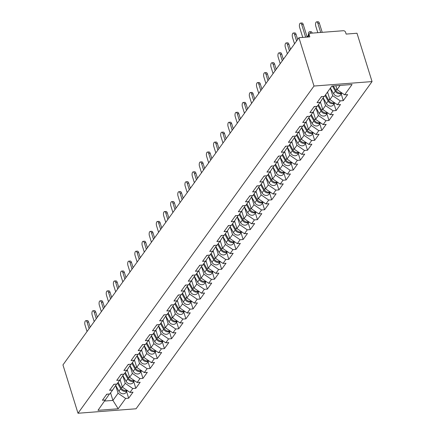 <?xml version="1.0" encoding="UTF-8"?>
<svg xmlns="http://www.w3.org/2000/svg" width="435" height="435" viewBox="0 0 435 435"><rect width="100%" height="100%" fill="white"/><g stroke="black" fill="none" stroke-linecap="round" stroke-linejoin="round"><path stroke-width="0.65" d="M307.034 37.089L309.405 33.799A1.947 1.55 35.8 0 1 310.454 33.25L343.313 30.722A1.947 1.55 35.8 0 1 345.58 32.277L346.14 34.082L356.999 33.245L372.05 81.579L136.057 408.78L78.001 413.25L313.999 86.043L372.05 81.579M335.847 85.744L337.06 89.643L344.618 94.83L352.073 84.499L331.867 86.048L324.418 96.385L321.4 96.614L317.039 102.655L320.062 102.426L324.064 96.412M344.618 94.83L347.641 94.596L343.28 100.637L341.219 94.02M330.355 88.147L332.704 95.684L340.262 100.871L343.28 100.637M340.262 100.871L337.468 104.748L340.485 104.514L336.13 110.555L334.064 103.938M323.123 97.821L325.549 105.602L333.107 110.789L336.13 110.555M333.107 110.789L330.312 114.666L333.33 114.432L328.974 120.473L326.913 113.856M315.973 107.744L318.393 115.52L325.956 120.707L328.974 120.473M325.956 120.707L323.156 124.584L326.174 124.356L321.818 130.397L319.758 123.774M308.817 117.662L311.242 125.438L318.801 130.625L321.818 130.397M318.801 130.625L316 134.507L319.024 134.274L314.663 140.315L312.602 133.692M301.662 127.58L304.087 135.361L311.645 140.543L314.663 140.315M311.645 140.543L308.85 144.425L311.868 144.192L307.512 150.233L305.452 143.615M294.511 137.498L296.931 145.279L304.495 150.466L307.512 150.233M304.495 150.466L301.694 154.343L304.712 154.11L300.357 160.151L298.296 153.533M287.356 147.416L289.775 155.197L297.339 160.384L300.357 160.151M297.339 160.384L294.538 164.261L297.562 164.033L293.201 170.069L291.14 163.451M280.2 157.339L282.625 165.115L290.183 170.302L293.201 170.069M290.183 170.302L287.388 174.179L290.406 173.951L286.051 179.992L283.984 173.369M273.044 167.257L275.469 175.039L283.027 180.22L286.051 179.992M283.027 180.22L280.232 184.103L283.25 183.869L278.895 189.91L276.834 183.287M265.894 177.175L268.313 184.957L275.877 190.144L278.895 189.91M275.877 190.144L273.077 194.021L276.094 193.787L271.739 199.828L269.678 193.211M258.738 187.093L261.163 194.875L268.721 200.062L271.739 199.828M268.721 200.062L265.921 203.939L268.944 203.705L264.583 209.746L262.522 203.129M251.582 197.011L254.007 204.793L261.565 209.98L264.583 209.746M261.565 209.98L258.771 213.857L261.788 213.628L257.433 219.664L255.372 213.047M244.432 206.935L246.852 214.711L254.415 219.898L257.433 219.664M254.415 219.898L251.615 223.78L254.633 223.546L250.277 229.588L248.216 222.965M237.276 216.853L239.696 224.634L247.259 229.816L250.277 229.588M247.259 229.816L244.459 233.698L247.482 233.464L243.121 239.506L241.061 232.883M230.12 226.771L232.546 234.552L240.104 239.739L243.121 239.506M240.104 239.739L237.309 243.616L240.327 243.382L235.971 249.424L233.905 242.806M222.965 236.689L225.39 244.47L232.948 249.657L235.971 249.424M232.948 249.657L230.153 253.534L233.171 253.3L228.815 259.342L226.755 252.724M215.814 246.612L218.234 254.388L225.798 259.575L228.815 259.342M225.798 259.575L222.997 263.452L226.015 263.224L221.66 269.265L219.599 262.642M208.659 256.53L211.084 264.306L218.642 269.493L221.66 269.265M218.642 269.493L215.847 273.376L218.865 273.142L214.504 279.183L212.443 272.56M201.503 266.448L203.928 274.229L211.486 279.411L214.504 279.183M211.486 279.411L208.691 283.294L211.709 283.06L207.354 289.101L205.293 282.484M194.353 276.366L196.772 284.147L204.336 289.335L207.354 289.101M204.336 289.335L201.535 293.212L204.553 292.978L200.198 299.019L198.137 292.402M187.197 286.284L189.622 294.065L197.18 299.253L200.198 299.019M197.18 299.253L194.38 303.13L197.403 302.896L193.042 308.937L190.981 302.32M180.041 296.208L182.466 303.983L190.024 309.171L193.042 308.937M190.024 309.171L187.229 313.048L190.247 312.819L185.892 318.86L183.826 312.238M172.885 306.126L175.31 313.901L182.869 319.089L185.892 318.86M182.869 319.089L180.074 322.971L183.091 322.737L178.736 328.778L176.675 322.156M165.735 316.044L168.155 323.825L175.718 329.012L178.736 328.778M175.718 329.012L172.918 332.889L175.936 332.655L171.58 338.696L169.519 332.079M158.579 325.962L161.004 333.743L168.562 338.93L171.58 338.696M168.562 338.93L165.768 342.807L168.785 342.573L164.43 348.614L162.364 341.997M151.423 335.88L153.849 343.661L161.407 348.848L164.43 348.614M161.407 348.848L158.612 352.725L161.63 352.497L157.274 358.532L155.213 351.915M144.273 345.803L146.693 353.579L154.256 358.766L157.274 358.532M154.256 358.766L151.456 362.643L154.474 362.415L150.118 368.456L148.058 361.833M137.117 355.721L139.543 363.502L147.101 368.684L150.118 368.456M147.101 368.684L144.3 372.567L147.324 372.333L142.963 378.374L140.902 371.751M129.962 365.639L132.387 373.42L139.945 378.608L142.963 378.374M139.945 378.608L137.15 382.485L140.168 382.251L135.812 388.292L133.746 381.674M122.811 375.557L125.231 383.338L132.789 388.526L135.812 388.292M132.789 388.526L129.994 392.403L133.012 392.169L128.657 398.21L126.596 391.592M115.656 385.475L118.075 393.256L125.639 398.444L128.657 398.21M125.639 398.444L118.184 408.775L97.984 410.33L109.441 393.985M320.062 102.426L317.262 106.303L314.244 106.537L309.889 112.578L312.906 112.344L310.106 116.221L307.088 116.455L302.733 122.496L305.751 122.262L302.956 126.139L299.933 126.373L295.577 132.414L298.595 132.18L295.8 136.063L292.782 136.291L288.427 142.332L291.445 142.098L288.644 145.981L285.626 146.209L281.271 152.25L284.289 152.022L281.494 155.899L278.471 156.132L274.115 162.173L277.133 161.94L274.338 165.817L271.32 166.05L266.959 172.091L269.983 171.858L267.182 175.735L264.165 175.968L259.809 182.009L262.827 181.776L260.027 185.658L257.009 185.886L252.653 191.927L255.671 191.694L252.876 195.576L249.853 195.81L245.498 201.845L248.516 201.617L245.721 205.494L242.703 205.728L238.347 211.769L241.365 211.535L238.565 215.412L235.547 215.646L231.192 221.687L234.209 221.453L231.415 225.33L228.391 225.564L224.036 231.605L227.054 231.371L224.259 235.253L221.241 235.482L216.88 241.523L219.903 241.294L217.103 245.171L214.085 245.405L209.73 251.441L212.748 251.212L209.947 255.089L206.929 255.323L202.574 261.364L205.592 261.13L202.797 265.007L199.779 265.241L195.418 271.282L198.436 271.048L195.641 274.931L192.623 275.159L188.268 281.2L191.286 280.966L188.485 284.849L185.468 285.077L181.112 291.118L184.13 290.89L181.335 294.767L178.312 295.001L173.957 301.042L176.974 300.808L174.179 304.685L171.162 304.919L166.801 310.96L169.824 310.726L167.024 314.603L164.006 314.837L159.65 320.878L162.668 320.644L159.868 324.526L156.85 324.755L152.495 330.796L155.512 330.562L152.718 334.444L149.7 334.678L145.339 340.714L148.362 340.485L145.562 344.362L142.544 344.596L138.189 350.637L141.206 350.403L138.406 354.28L135.388 354.514L131.033 360.555L134.051 360.321L131.256 364.198L128.233 364.432L123.877 370.473L126.895 370.239L124.1 374.122L121.082 374.35L116.721 380.391L119.745 380.163L116.944 384.04L113.926 384.274L109.571 390.309L112.589 390.081L109.789 393.958L106.771 394.192L102.415 400.233L105.433 399.999M327.56 92.024L329.904 99.561L332.704 95.684M329.904 99.561L337.468 104.748M320.394 101.92L322.754 109.479L325.549 105.602M322.754 109.479L330.312 114.666M312.906 112.344L316.914 106.33M313.243 111.838L315.598 119.402L318.393 115.52M315.598 119.402L323.156 124.584M305.751 122.262L309.758 116.248M306.088 121.756L308.442 129.32L311.242 125.438M308.442 129.32L316 134.507M298.595 132.18L302.602 126.166M298.932 131.674L301.286 139.238L304.087 135.361M301.286 139.238L308.85 144.425M291.445 142.098L295.452 136.084M291.782 141.598L294.136 149.156L296.931 145.279M294.136 149.156L301.694 154.343M284.289 152.022L288.296 146.008M284.626 151.516L286.98 159.074L289.775 155.197M286.98 159.074L294.538 164.261M277.133 161.94L281.14 155.926M277.47 161.434L279.825 168.998L282.625 165.115M279.825 168.998L287.388 174.179M269.983 171.858L273.985 165.844M270.314 171.352L272.674 178.916L275.469 175.039M272.674 178.916L280.232 184.103M262.827 181.776L266.834 175.762M263.164 181.27L265.519 188.833L268.313 184.957M265.519 188.833L273.077 194.021M255.671 191.694L259.679 185.685M256.008 191.193L258.363 198.751L261.163 194.875M258.363 198.751L265.921 203.939M248.516 201.617L252.523 195.603M248.853 201.111L251.207 208.669L254.007 204.793M251.207 208.669L258.771 213.857M241.365 211.535L245.373 205.521M241.702 211.029L244.057 218.593L246.852 214.711M244.057 218.593L251.615 223.78M234.209 221.453L238.217 215.439M234.547 220.947L236.901 228.511L239.696 224.634M236.901 228.511L244.459 233.698M227.054 231.371L231.061 225.357M227.391 230.871L229.745 238.429L232.546 234.552M229.745 238.429L237.309 243.616M219.903 241.294L223.905 235.281M220.235 240.789L222.595 248.347L225.39 244.47M222.595 248.347L230.153 253.534M212.748 251.212L216.755 245.199M213.085 250.707L215.439 258.27L218.234 254.388M215.439 258.27L222.997 263.452M205.592 261.13L209.599 255.117M205.929 260.625L208.283 268.188L211.084 264.306M208.283 268.188L215.847 273.376M198.436 271.048L202.444 265.035M198.773 270.543L201.128 278.106L203.928 274.229M201.128 278.106L208.691 283.294M191.286 280.966L195.293 274.953M191.623 280.466L193.977 288.024L196.772 284.147M193.977 288.024L201.535 293.212M184.13 290.89L188.137 284.876M184.467 290.384L186.822 297.942L189.622 294.065M186.822 297.942L194.38 303.13M176.974 300.808L180.982 294.794M177.311 300.302L179.666 307.866L182.466 303.983M179.666 307.866L187.229 313.048M169.824 310.726L173.831 304.712M170.156 310.22L172.516 317.784L175.31 313.901M172.516 317.784L180.074 322.971M162.668 320.644L166.676 314.63M163.005 320.138L165.36 327.702L168.155 323.825M165.36 327.702L172.918 332.889M155.512 330.562L159.52 324.553M155.85 330.062L158.204 337.62L161.004 333.743M158.204 337.62L165.768 342.807M148.362 340.485L152.364 334.471M148.694 339.98L151.048 347.538L153.849 343.661M151.048 347.538L158.612 352.725M141.206 350.403L145.214 344.389M141.544 349.898L143.898 357.461L146.693 353.579M143.898 357.461L151.456 362.643M134.051 360.321L138.058 354.308M134.388 359.816L136.742 367.379L139.543 363.502M136.742 367.379L144.3 372.567M126.895 370.239L130.902 364.226M127.232 369.734L129.586 377.297L132.387 373.42M129.586 377.297L137.15 382.485M119.745 380.163L123.752 374.149M120.082 379.657L122.436 387.215L125.231 383.338M122.436 387.215L129.994 392.403M112.589 390.081L116.596 384.067M110.572 392.876L112.921 400.412L118.075 393.256M104.677 401.043L112.921 400.412L118.184 408.775M78.001 413.25L62.95 364.916L298.943 37.714L313.999 86.043M337.06 89.643L340.105 85.418M298.943 37.714L309.802 36.877L309.236 35.072L307.828 37.029M309.405 33.799A1.947 1.55 35.8 0 0 309.236 35.072M85.842 320.682L87.348 320.568A2.92 1.283 85.6 0 1 88.604 322.047L87.098 322.161A2.92 1.283 -94.4 0 0 85.842 320.682A2.92 1.283 -94.4 0 0 85.032 325.021L87.049 331.503M106.265 394.893A4.279 3.409 35.8 0 0 107.189 394.159M88.604 322.047L90.192 327.142M87.098 322.161L89.115 328.637M126.977 390.336A4.279 3.409 -144.2 0 1 121.245 388.004L118.119 382.414M120.544 381.147L119.875 379.956M127.286 390.543A4.279 3.409 -144.2 0 1 120.691 388.765L117.564 383.175M127.33 390.576L125.873 392.593A4.279 3.409 -144.2 0 1 122.398 393.735A4.279 3.409 -144.2 0 1 118.929 391.212L115.688 385.426M92.992 310.764L94.504 310.65A2.92 1.283 85.6 0 1 95.76 312.123L94.248 312.243A2.92 1.283 -94.4 0 0 92.992 310.764A2.92 1.283 -94.4 0 0 92.187 315.103L94.205 321.579M113.421 384.975A4.279 3.409 35.8 0 0 114.345 384.241M95.76 312.123L97.348 317.224M94.248 312.243L96.265 318.719M100.148 300.846L101.659 300.726A2.92 1.283 85.6 0 1 102.916 302.205L101.404 302.325A2.92 1.283 -94.4 0 0 100.148 300.846A2.92 1.283 -94.4 0 0 99.338 305.185L101.355 311.661M120.577 375.052A4.279 3.409 35.8 0 0 121.501 374.317M102.916 302.205L104.503 307.306M101.404 302.325L103.421 308.801M107.304 290.928L108.81 290.808A2.92 1.283 85.6 0 1 110.066 292.287L108.56 292.402A2.92 1.283 -94.4 0 0 107.304 290.928A2.92 1.283 -94.4 0 0 106.493 295.267L108.511 301.743M127.727 365.134A4.279 3.409 35.8 0 0 128.651 364.399M110.066 292.287L111.654 297.388M108.56 292.402L110.577 298.883M114.454 281.005L115.966 280.89A2.92 1.283 85.6 0 1 117.222 282.369L115.71 282.484A2.92 1.283 -94.4 0 0 114.454 281.005A2.92 1.283 -94.4 0 0 113.649 285.344L115.666 291.825M134.883 355.216A4.279 3.409 35.8 0 0 135.807 354.481M117.222 282.369L118.809 287.464M115.71 282.484L117.727 288.965M121.61 271.087L123.121 270.972A2.92 1.283 85.6 0 1 124.377 272.451L122.866 272.566A2.92 1.283 -94.4 0 0 121.61 271.087A2.92 1.283 -94.4 0 0 120.805 275.426L122.822 281.907M142.038 345.298A4.279 3.409 35.8 0 0 142.963 344.563M124.377 272.451L125.965 277.546M122.866 272.566L124.883 279.042M134.132 380.413A4.279 3.409 -144.2 0 1 128.396 378.086L125.269 372.496M127.7 371.229L127.031 370.038M134.442 380.625A4.279 3.409 -144.2 0 1 127.846 378.847L124.72 373.257M134.48 380.658L133.023 382.675A4.279 3.409 -144.2 0 1 129.554 383.817A4.279 3.409 -144.2 0 1 126.079 381.294L122.844 375.508M141.288 370.495A4.279 3.409 -144.2 0 1 135.551 368.162L132.425 362.578M134.855 361.311L134.187 360.12M141.592 370.707A4.279 3.409 -144.2 0 1 135.002 368.929L131.876 363.339M141.636 370.734L140.179 372.757A4.279 3.409 -144.2 0 1 136.704 373.899A4.279 3.409 -144.2 0 1 133.235 371.376L130 365.585M148.444 360.577A4.279 3.409 -144.2 0 1 142.707 358.244L139.581 352.654M142.006 351.393L141.342 350.202M148.748 360.789A4.279 3.409 -144.2 0 1 142.158 359.011L139.031 353.421M148.792 360.816L147.334 362.839A4.279 3.409 -144.2 0 1 143.86 363.975A4.279 3.409 -144.2 0 1 140.391 361.458L137.15 355.667M155.594 350.659A4.279 3.409 -144.2 0 1 149.857 348.326L146.736 342.736M149.161 341.475L148.493 340.279M155.904 350.871A4.279 3.409 -144.2 0 1 149.308 349.087L146.182 343.503M155.947 350.898L154.49 352.915A4.279 3.409 -144.2 0 1 151.016 354.057A4.279 3.409 -144.2 0 1 147.547 351.54L144.306 345.749M162.75 340.741A4.279 3.409 -144.2 0 1 157.013 338.408L153.887 332.818M156.317 331.552L155.648 330.361M163.054 340.948A4.279 3.409 -144.2 0 1 156.464 339.169L153.337 333.58M163.098 340.98L161.641 342.997A4.279 3.409 -144.2 0 1 158.171 344.139A4.279 3.409 -144.2 0 1 154.697 341.616L151.462 335.831M128.765 261.169L130.272 261.054A2.92 1.283 85.6 0 1 131.528 262.528L130.022 262.648A2.92 1.283 -94.4 0 0 128.765 261.169A2.92 1.283 -94.4 0 0 127.955 265.508L129.973 271.984M149.194 335.374A4.279 3.409 35.8 0 0 150.113 334.646M131.528 262.528L133.115 267.628M130.022 262.648L132.039 269.124M169.906 330.817A4.279 3.409 -144.2 0 1 164.169 328.49L161.042 322.9M163.468 321.634L162.804 320.443M170.21 331.03A4.279 3.409 -144.2 0 1 163.62 329.251L160.493 323.662M170.254 331.062L168.796 333.079A4.279 3.409 -144.2 0 1 165.322 334.221A4.279 3.409 -144.2 0 1 161.853 331.698L158.612 325.913M135.921 251.251L137.427 251.131A2.92 1.283 85.6 0 1 138.683 252.61L137.172 252.73A2.92 1.283 -94.4 0 0 135.921 251.251A2.92 1.283 -94.4 0 0 135.111 255.59L137.128 262.066M156.344 325.456A4.279 3.409 35.8 0 0 157.269 324.722M138.683 252.61L140.271 257.71M137.172 252.73L139.195 259.206M177.056 320.899A4.279 3.409 -144.2 0 1 171.325 318.567L168.198 312.982M170.623 311.716L169.954 310.525M177.366 321.112A4.279 3.409 -144.2 0 1 170.77 319.333L167.644 313.744M177.409 321.139L175.952 323.161A4.279 3.409 -144.2 0 1 172.477 324.303A4.279 3.409 -144.2 0 1 169.008 321.78L165.768 315.989M143.071 241.327L144.583 241.213A2.92 1.283 85.6 0 1 145.839 242.692L144.328 242.806A2.92 1.283 -94.4 0 0 143.071 241.327A2.92 1.283 -94.4 0 0 142.267 245.672L144.284 252.148M163.5 315.538A4.279 3.409 35.8 0 0 164.425 314.804M145.839 242.692L147.427 247.787M144.328 242.806L146.345 249.288M184.212 310.981A4.279 3.409 -144.2 0 1 178.475 308.649L175.349 303.059M177.779 301.798L177.11 300.607M184.522 311.194A4.279 3.409 -144.2 0 1 177.926 309.415L174.799 303.826M184.56 311.221L183.102 313.243A4.279 3.409 -144.2 0 1 179.633 314.38A4.279 3.409 -144.2 0 1 176.159 311.862L172.923 306.071M150.227 231.409L151.739 231.295A2.92 1.283 85.6 0 1 152.989 232.774L151.483 232.888A2.92 1.283 -94.4 0 0 150.227 231.409A2.92 1.283 -94.4 0 0 149.417 235.748L151.434 242.23M170.656 305.62A4.279 3.409 35.8 0 0 171.58 304.886M152.989 232.774L154.577 237.869M151.483 232.888L153.501 239.364M191.367 301.063A4.279 3.409 -144.2 0 1 185.631 298.731L182.504 293.141M184.929 291.88L184.266 290.683M191.672 301.27A4.279 3.409 -144.2 0 1 185.082 299.492L181.955 293.902M191.715 301.303L190.258 303.32A4.279 3.409 -144.2 0 1 186.784 304.462A4.279 3.409 -144.2 0 1 183.314 301.944L180.079 296.153M157.383 221.491L158.889 221.377A2.92 1.283 85.6 0 1 160.145 222.856L158.639 222.97A2.92 1.283 -94.4 0 0 157.383 221.491A2.92 1.283 -94.4 0 0 156.573 225.83L158.59 232.306M177.806 295.702A4.279 3.409 35.8 0 0 178.731 294.968M160.145 222.856L161.733 227.951M158.639 222.97L160.656 229.446M198.523 291.146A4.279 3.409 -144.2 0 1 192.787 288.813L189.66 283.223M192.085 281.956L191.422 280.765M198.828 291.352A4.279 3.409 -144.2 0 1 192.237 289.574L189.111 283.984M198.871 291.385L197.414 293.402A4.279 3.409 -144.2 0 1 193.939 294.544A4.279 3.409 -144.2 0 1 190.47 292.021L187.229 286.235M164.533 211.573L166.045 211.453A2.92 1.283 85.6 0 1 167.301 212.933L165.789 213.052A2.92 1.283 -94.4 0 0 164.533 211.573A2.92 1.283 -94.4 0 0 163.729 215.912L165.746 222.388M184.962 285.779A4.279 3.409 35.8 0 0 185.886 285.05M167.301 212.933L168.889 218.033M165.789 213.052L167.807 219.528M205.673 281.222A4.279 3.409 -144.2 0 1 199.937 278.895L196.81 273.305M199.241 272.038L198.572 270.847M205.983 281.434A4.279 3.409 -144.2 0 1 199.388 279.656L196.261 274.066M206.027 281.461L204.57 283.484A4.279 3.409 -144.2 0 1 201.095 284.626A4.279 3.409 -144.2 0 1 197.626 282.103L194.385 276.317M171.689 201.655L173.201 201.535A2.92 1.283 85.6 0 1 174.457 203.014L172.945 203.134A2.92 1.283 -94.4 0 0 171.689 201.655A2.92 1.283 -94.4 0 0 170.884 205.994L172.902 212.47M192.118 275.861A4.279 3.409 35.8 0 0 193.042 275.127M174.457 203.014L176.044 208.115M172.945 203.134L174.962 209.61M212.829 271.304A4.279 3.409 -144.2 0 1 207.093 268.971L203.966 263.387M206.397 262.12L205.728 260.929M213.134 271.516A4.279 3.409 -144.2 0 1 206.543 269.738L203.417 264.148M213.177 271.543L211.72 273.566A4.279 3.409 -144.2 0 1 208.251 274.702A4.279 3.409 -144.2 0 1 204.776 272.185L201.541 266.394M178.845 191.732L180.351 191.617A2.92 1.283 85.6 0 1 181.607 193.096L180.101 193.211A2.92 1.283 -94.4 0 0 178.845 191.732A2.92 1.283 -94.4 0 0 178.035 196.076L180.052 202.552M199.273 265.943A4.279 3.409 35.8 0 0 200.192 265.209M181.607 193.096L183.195 198.191M180.101 193.211L182.118 199.692M219.985 261.386A4.279 3.409 -144.2 0 1 214.248 259.053L211.122 253.464M213.547 252.202L212.884 251.011M220.289 261.598A4.279 3.409 -144.2 0 1 213.699 259.815L210.573 254.23M220.333 261.625L218.876 263.648A4.279 3.409 -144.2 0 1 215.401 264.784A4.279 3.409 -144.2 0 1 211.932 262.267L208.691 256.476M186.001 181.814L187.507 181.7A2.92 1.283 85.6 0 1 188.763 183.178L187.251 183.293A2.92 1.283 -94.4 0 0 186.001 181.814A2.92 1.283 -94.4 0 0 185.19 186.153L187.208 192.634M206.424 256.025A4.279 3.409 35.8 0 0 207.348 255.291M188.763 183.178L190.351 188.273M187.251 183.293L189.274 189.769M227.135 251.468A4.279 3.409 -144.2 0 1 221.404 249.135L218.278 243.546M220.703 242.279L220.034 241.088M227.445 251.675A4.279 3.409 -144.2 0 1 220.85 249.897L217.723 244.307M227.489 251.707L226.031 253.725A4.279 3.409 -144.2 0 1 222.557 254.867A4.279 3.409 -144.2 0 1 219.088 252.343L215.847 246.558M193.151 171.896L194.662 171.781A2.92 1.283 85.6 0 1 195.919 173.26L194.407 173.375A2.92 1.283 -94.4 0 0 193.151 171.896A2.92 1.283 -94.4 0 0 192.346 176.235L194.363 182.711M213.58 246.107A4.279 3.409 35.8 0 0 214.504 245.373M195.919 173.26L197.506 178.355M194.407 173.375L196.424 179.851M234.291 241.55A4.279 3.409 -144.2 0 1 228.554 239.217L225.428 233.628M227.858 232.361L227.19 231.17M234.601 241.757A4.279 3.409 -144.2 0 1 228.005 239.979L224.879 234.389M234.639 241.789L233.182 243.807A4.279 3.409 -144.2 0 1 229.713 244.948A4.279 3.409 -144.2 0 1 226.238 242.425L223.003 236.64M200.307 161.978L201.818 161.858A2.92 1.283 85.6 0 1 203.069 163.337L201.563 163.457A2.92 1.283 -94.4 0 0 200.307 161.978A2.92 1.283 -94.4 0 0 199.496 166.317L201.514 172.793M220.735 236.183A4.279 3.409 35.8 0 0 221.66 235.449M203.069 163.337L204.657 168.437M201.563 163.457L203.58 169.933M241.447 231.627A4.279 3.409 -144.2 0 1 235.71 229.294L232.584 223.71M235.009 222.443L234.345 221.252M241.751 231.839A4.279 3.409 -144.2 0 1 235.161 230.061L232.034 224.471M241.795 231.866L240.337 233.889A4.279 3.409 -144.2 0 1 236.863 235.03A4.279 3.409 -144.2 0 1 233.394 232.507L230.158 226.717M207.462 152.06L208.969 151.94A2.92 1.283 85.6 0 1 210.225 153.419L208.718 153.533A2.92 1.283 -94.4 0 0 207.462 152.06A2.92 1.283 -94.4 0 0 206.652 156.399L208.669 162.875M227.886 226.265A4.279 3.409 35.8 0 0 228.81 225.531M210.225 153.419L211.812 158.519M208.718 153.533L210.736 160.015M248.602 221.709A4.279 3.409 -144.2 0 1 242.866 219.376L239.739 213.786M242.164 212.525L241.501 211.334M248.907 221.921A4.279 3.409 -144.2 0 1 242.311 220.143L239.19 214.553M248.95 221.948L247.493 223.971A4.279 3.409 -144.2 0 1 244.019 225.107A4.279 3.409 -144.2 0 1 240.55 222.589L237.309 216.799M214.613 142.136L216.124 142.022A2.92 1.283 85.6 0 1 217.38 143.501L215.869 143.615A2.92 1.283 -94.4 0 0 214.613 142.136A2.92 1.283 -94.4 0 0 213.808 146.475L215.825 152.957M235.041 216.347A4.279 3.409 35.8 0 0 235.966 215.613M217.38 143.501L218.968 148.596M215.869 143.615L217.886 150.097M255.753 211.791A4.279 3.409 -144.2 0 1 250.016 209.458L246.89 203.868M249.32 202.607L248.651 201.41M256.063 212.003A4.279 3.409 -144.2 0 1 249.467 210.219L246.34 204.635M256.106 212.03L254.649 214.047A4.279 3.409 -144.2 0 1 251.174 215.189A4.279 3.409 -144.2 0 1 247.7 212.671L244.465 206.881M221.768 132.218L223.28 132.104A2.92 1.283 85.6 0 1 224.536 133.583L223.024 133.697A2.92 1.283 -94.4 0 0 221.768 132.218A2.92 1.283 -94.4 0 0 220.958 136.557L222.981 143.039M242.197 206.429A4.279 3.409 35.8 0 0 243.121 205.695M224.536 133.583L226.124 138.678M223.024 133.697L225.042 140.173M262.909 201.873A4.279 3.409 -144.2 0 1 257.172 199.54L254.045 193.95M256.476 192.683L255.807 191.492M263.213 202.079A4.279 3.409 -144.2 0 1 256.623 200.301L253.496 194.711M263.257 202.112L261.799 204.129A4.279 3.409 -144.2 0 1 258.33 205.271A4.279 3.409 -144.2 0 1 254.856 202.748L251.62 196.963M228.924 122.3L230.43 122.186A2.92 1.283 85.6 0 1 231.686 123.66L230.18 123.779A2.92 1.283 -94.4 0 0 228.924 122.3A2.92 1.283 -94.4 0 0 228.114 126.639L230.131 133.115M249.347 196.506A4.279 3.409 35.8 0 0 250.272 195.777M231.686 123.66L233.274 128.76M230.18 123.779L232.198 130.255M270.064 191.949A4.279 3.409 -144.2 0 1 264.328 189.622L261.201 184.032M263.626 182.765L262.963 181.574M270.369 192.161A4.279 3.409 -144.2 0 1 263.779 190.383L260.652 184.793M270.412 192.194L268.955 194.211A4.279 3.409 -144.2 0 1 265.481 195.353A4.279 3.409 -144.2 0 1 262.011 192.83L258.771 187.045M236.075 112.382L237.586 112.263A2.92 1.283 85.6 0 1 238.842 113.742L237.331 113.861A2.92 1.283 -94.4 0 0 236.075 112.382A2.92 1.283 -94.4 0 0 235.27 116.721L237.287 123.197M256.503 186.588A4.279 3.409 35.8 0 0 257.428 185.854M238.842 113.742L240.43 118.842M237.331 113.861L239.348 120.337M277.215 182.031A4.279 3.409 -144.2 0 1 271.483 179.698L268.357 174.114M270.782 172.847L270.113 171.656M277.525 182.243A4.279 3.409 -144.2 0 1 270.929 180.465L267.802 174.875M277.568 182.27L276.111 184.293A4.279 3.409 -144.2 0 1 272.636 185.435A4.279 3.409 -144.2 0 1 269.167 182.912L265.926 177.121M243.23 102.459L244.742 102.345A2.92 1.283 85.6 0 1 245.998 103.824L244.486 103.938A2.92 1.283 -94.4 0 0 243.23 102.459A2.92 1.283 -94.4 0 0 242.425 106.803L244.443 113.279M263.659 176.67A4.279 3.409 35.8 0 0 264.583 175.936M245.998 103.824L247.586 108.919M244.486 103.938L246.504 110.419M284.37 172.113A4.279 3.409 -144.2 0 1 278.634 169.78L275.507 164.191M277.938 162.929L277.269 161.738M284.675 172.325A4.279 3.409 -144.2 0 1 278.085 170.547L274.958 164.957M284.718 172.352L283.261 174.375A4.279 3.409 -144.2 0 1 279.792 175.512A4.279 3.409 -144.2 0 1 276.317 172.994L273.082 167.203M250.386 92.541L251.898 92.427A2.92 1.283 85.6 0 1 253.148 93.906L251.642 94.02A2.92 1.283 -94.4 0 0 250.386 92.541A2.92 1.283 -94.4 0 0 249.576 96.88L251.593 103.361M270.815 166.752A4.279 3.409 35.8 0 0 271.739 166.018M253.148 93.906L254.736 99.001M251.642 94.02L253.659 100.501M291.526 162.195A4.279 3.409 -144.2 0 1 285.79 159.862L282.663 154.273M285.088 153.011L284.425 151.815M291.831 162.402A4.279 3.409 -144.2 0 1 285.24 160.624L282.114 155.039M291.874 162.434L290.417 164.452A4.279 3.409 -144.2 0 1 286.942 165.594A4.279 3.409 -144.2 0 1 283.473 163.076L280.238 157.285M257.542 82.623L259.048 82.509A2.92 1.283 85.6 0 1 260.304 83.988L258.798 84.102A2.92 1.283 -94.4 0 0 257.542 82.623A2.92 1.283 -94.4 0 0 256.732 86.962L258.749 93.443M277.965 156.834A4.279 3.409 35.8 0 0 278.889 156.1M260.304 83.988L261.892 89.083M258.798 84.102L260.815 90.578M298.682 152.277A4.279 3.409 -144.2 0 1 292.945 149.944L289.819 144.355M292.244 143.088L291.58 141.897M298.986 152.484A4.279 3.409 -144.2 0 1 292.391 150.706L289.27 145.116M299.03 152.516L297.573 154.534A4.279 3.409 -144.2 0 1 294.098 155.676A4.279 3.409 -144.2 0 1 290.629 153.153L287.388 147.367M264.692 72.705L266.204 72.585A2.92 1.283 85.6 0 1 267.46 74.064L265.948 74.184A2.92 1.283 -94.4 0 0 264.692 72.705A2.92 1.283 -94.4 0 0 263.887 77.044L265.905 83.52M285.121 146.91A4.279 3.409 35.8 0 0 286.045 146.182M267.46 74.064L269.047 79.165M265.948 74.184L267.965 80.66M305.832 142.354A4.279 3.409 -144.2 0 1 300.096 140.026L296.969 134.437M299.4 133.17L298.731 131.979M306.142 142.566A4.279 3.409 -144.2 0 1 299.546 140.788L296.42 135.198M306.18 142.593L304.728 144.616A4.279 3.409 -144.2 0 1 301.254 145.758A4.279 3.409 -144.2 0 1 297.779 143.235L294.544 137.449M271.848 62.787L273.359 62.667A2.92 1.283 85.6 0 1 274.615 64.146L273.104 64.266A2.92 1.283 -94.4 0 0 271.848 62.787A2.92 1.283 -94.4 0 0 271.038 67.126L273.06 73.602M292.276 136.992A4.279 3.409 35.8 0 0 293.201 136.258M274.615 64.146L276.203 69.247M273.104 64.266L275.121 70.742M312.988 132.436A4.279 3.409 -144.2 0 1 307.251 130.103L304.125 124.519M306.555 123.252L305.887 122.061M313.292 132.648A4.279 3.409 -144.2 0 1 306.702 130.87L303.576 125.28M313.336 132.675L311.879 134.698A4.279 3.409 -144.2 0 1 308.404 135.834A4.279 3.409 -144.2 0 1 304.935 133.317L301.7 127.526M279.004 52.863L280.51 52.749A2.92 1.283 85.6 0 1 281.766 54.228L280.26 54.342A2.92 1.283 -94.4 0 0 279.004 52.863A2.92 1.283 -94.4 0 0 278.193 57.208L280.211 63.684M299.427 127.074A4.279 3.409 35.8 0 0 300.351 126.34M281.766 54.228L283.354 59.323M280.26 54.342L282.277 60.824M320.144 122.518A4.279 3.409 -144.2 0 1 314.407 120.185L311.281 114.595M313.706 113.334L313.042 112.143M320.448 122.73A4.279 3.409 -144.2 0 1 313.858 120.946L310.731 115.362M320.492 122.757L319.034 124.78A4.279 3.409 -144.2 0 1 315.56 125.916A4.279 3.409 -144.2 0 1 312.091 123.399L308.85 117.608M286.154 42.945L287.665 42.831A2.92 1.283 85.6 0 1 288.922 44.31L287.41 44.424A2.92 1.283 -94.4 0 0 286.154 42.945A2.92 1.283 -94.4 0 0 285.349 47.284L287.366 53.766M306.583 117.156A4.279 3.409 35.8 0 0 307.507 116.422M288.922 44.31L290.509 49.405M287.41 44.424L289.427 50.9M327.294 112.6A4.279 3.409 -144.2 0 1 321.563 110.267L318.436 104.677M320.861 103.416L320.193 102.22M327.604 112.806A4.279 3.409 -144.2 0 1 321.008 111.028L317.882 105.439M327.647 112.839L326.19 114.856A4.279 3.409 -144.2 0 1 322.716 115.998A4.279 3.409 -144.2 0 1 319.246 113.475L316.006 107.69M293.31 33.027L294.821 32.913A2.92 1.283 85.6 0 1 296.077 34.392L294.566 34.506A2.92 1.283 -94.4 0 0 293.31 33.027A2.92 1.283 -94.4 0 0 292.505 37.366L294.522 43.843M313.738 107.238A4.279 3.409 35.8 0 0 314.663 106.504M296.077 34.392L297.665 39.487M294.566 34.506L296.583 40.982M310.693 33.234A2.92 1.283 -94.4 0 0 309.448 31.788L310.96 31.668A2.92 1.283 85.6 0 1 312.205 33.114M309.448 31.788A2.92 1.283 -94.4 0 0 308.431 35.148M334.45 102.682A4.279 3.409 -144.2 0 1 328.713 100.349L325.587 94.759M328.017 93.492L327.354 92.312M334.754 102.888A4.279 3.409 -144.2 0 1 328.164 101.11L325.037 95.521M334.798 102.921L333.34 104.938A4.279 3.409 -144.2 0 1 329.871 106.08A4.279 3.409 -144.2 0 1 326.397 103.557L323.161 97.772M300.465 23.109L301.972 22.99A2.92 1.283 85.6 0 1 303.228 24.469L301.721 24.588A2.92 1.283 -94.4 0 0 300.465 23.109A2.92 1.283 -94.4 0 0 299.655 27.448L302.76 37.421M320.894 97.315A4.279 3.409 35.8 0 0 321.818 96.581M303.228 24.469L307.121 36.964M301.721 24.588L305.647 37.198M316.604 21.864L318.115 21.75A2.92 1.283 85.6 0 1 319.372 23.229L317.86 23.343A2.92 1.283 -94.4 0 0 316.604 21.864A2.92 1.283 -94.4 0 0 315.794 26.203L317.811 32.685M341.605 92.758A4.279 3.409 -144.2 0 1 335.869 90.431L333.357 85.934M320.698 32.462L317.86 23.343M341.91 92.97A4.279 3.409 -144.2 0 1 335.32 91.192L332.422 86.01M341.953 92.998L340.496 95.02A4.279 3.409 -144.2 0 1 337.022 96.162A4.279 3.409 -144.2 0 1 333.553 93.639L330.426 88.049M322.21 32.348L319.372 23.229M121.245 388.004L122.246 386.612M118.929 391.212L120.691 388.765M128.396 378.086L129.402 376.694M126.079 381.294L127.846 378.847M135.551 368.162L136.552 366.776M133.235 371.376L135.002 368.929M142.707 358.244L143.708 356.858M140.391 361.458L142.158 359.011M149.857 348.326L150.863 346.934M147.547 351.54L149.308 349.087M157.013 338.408L158.019 337.016M154.697 341.616L156.464 339.169M164.169 328.49L165.169 327.098M161.853 331.698L163.62 329.251M171.325 318.567L172.325 317.18M169.008 321.78L170.77 319.333M178.475 308.649L179.481 307.257M176.159 311.862L177.926 309.415M185.631 298.731L186.631 297.339M183.314 301.944L185.082 299.492M192.787 288.813L193.787 287.421M190.47 292.021L192.237 289.574M199.937 278.895L200.943 277.503M197.626 282.103L199.388 279.656M207.093 268.971L208.099 267.585M204.776 272.185L206.543 269.738M214.248 259.053L215.249 257.661M211.932 262.267L213.699 259.815M221.404 249.135L222.405 247.743M219.088 252.343L220.85 249.897M228.554 239.217L229.56 237.825M226.238 242.425L228.005 239.979M235.71 229.294L236.711 227.907M233.394 232.507L235.161 230.061M242.866 219.376L243.866 217.989M240.55 222.589L242.311 220.143M250.016 209.458L251.022 208.066M247.7 212.671L249.467 210.219M257.172 199.54L258.178 198.148M254.856 202.748L256.623 200.301M264.328 189.622L265.328 188.23M262.011 192.83L263.779 190.383M271.483 179.698L272.484 178.312M269.167 182.912L270.929 180.465M278.634 169.78L279.64 168.394M276.317 172.994L278.085 170.547M285.79 159.862L286.79 158.47M283.473 163.076L285.24 160.624M292.945 149.944L293.946 148.552M290.629 153.153L292.391 150.706M300.096 140.026L301.102 138.635M297.779 143.235L299.546 140.788M307.251 130.103L308.257 128.716M304.935 133.317L306.702 130.87M314.407 120.185L315.408 118.793M312.091 123.399L313.858 120.946M321.563 110.267L322.563 108.875M319.246 113.475L321.008 111.028M328.713 100.349L329.719 98.957M326.397 103.557L328.164 101.11M335.869 90.431L336.869 89.039M333.553 93.639L335.32 91.192"/></g></svg>
